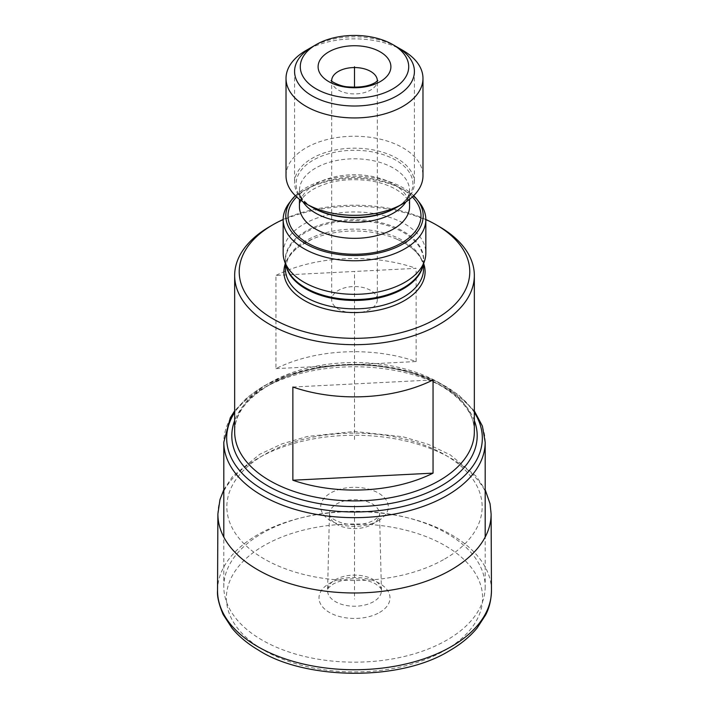 <?xml version="1.0" encoding="UTF-8"?>
<svg xmlns="http://www.w3.org/2000/svg" width="709" height="709" viewBox="0 0 709 709"><rect width="100%" height="100%" fill="white"/><g stroke="black" fill="none" stroke-linecap="round" stroke-linejoin="round"><path stroke-width="0.53" stroke-dasharray="3.54 2.66" d="M425.834 219.489A115.275 66.557 0 0 0 283.166 219.489M423.654 263.588A70.599 40.759 0 0 0 396.694 239.093A70.599 40.759 0 0 0 312.306 239.093A70.599 40.759 0 0 0 304.578 242.948A70.599 40.759 0 0 0 285.346 263.588M439.243 226.579A119.839 69.19 0 0 0 269.757 226.579M275.952 368.627L416.139 361.546A119.839 69.19 0 0 0 275.952 368.627L275.952 275.429L416.139 268.348A119.839 69.19 0 0 0 275.952 275.429M416.139 361.546L416.139 268.348M292.861 387.025L433.048 379.944M485.186 586.724A130.686 75.446 0 0 1 446.909 640.076A130.686 75.446 180 0 1 304.489 656.428A130.686 75.446 180 0 1 223.814 586.724A130.686 75.446 180 0 1 262.091 533.372A130.686 75.446 0 0 1 404.511 517.012A130.686 75.446 0 0 1 485.186 586.724L485.186 537.076M283.166 253.131A71.334 41.184 180 0 1 304.055 224.009A71.334 41.184 0 0 1 381.796 215.084A71.334 41.184 0 0 1 425.834 253.131M419.622 202.774A71.334 41.184 0 0 0 304.055 190.464A71.334 41.184 180 0 0 289.378 202.774M295.334 195.702A68.702 39.66 180 0 1 305.925 187.814A68.702 39.66 0 0 1 413.666 195.702M286.019 175.788A68.481 39.536 180 0 1 306.075 147.827A68.481 39.536 0 0 1 380.706 139.256A68.481 39.536 0 0 1 422.981 175.788M402.925 50.445A68.481 39.536 0 0 0 306.075 50.445M331.174 80.604L331.847 82.341A22.83 13.179 180 0 0 347.073 93.189A22.83 13.179 180 0 0 370.639 90.052A22.83 13.179 0 0 0 377.153 82.341A22.83 13.179 0 0 0 377.321 81.118M331.847 82.341A22.83 13.179 180 0 1 331.679 81.118M377.33 299.73A22.83 13.179 0 0 1 370.639 309.053A22.83 13.179 180 0 1 345.762 311.907A22.83 13.179 180 0 1 331.67 299.73A22.83 13.179 180 0 1 338.361 290.415A22.83 13.179 0 0 1 363.238 287.553A22.83 13.179 0 0 1 377.33 299.73L377.33 80.729M312.128 207.241A59.919 34.599 180 0 1 294.581 182.771A59.919 34.599 180 0 1 312.128 158.311A59.919 34.599 180 0 1 396.872 158.311A59.919 34.599 180 0 1 414.419 182.771A59.919 34.599 180 0 1 396.872 207.241M396.872 46.945A59.919 34.599 0 0 0 312.128 46.945M354.5 439.518L354.5 271.777M354.5 505.721L354.5 599.061M474.339 431.719A119.839 69.19 0 0 0 400.363 367.794A119.839 69.19 0 0 0 269.757 382.789A119.839 69.19 0 0 0 234.661 431.719C234.723 414.561 246.032 399.123 268.578 385.404C298.347 367.838 345.93 360.562 387.406 367.546C439.084 375.256 475.748 404.706 474.339 431.719M474.339 420.561A122.692 70.838 0 0 0 388.957 367.767A122.692 70.838 0 0 0 267.745 385.661A122.692 70.838 0 0 0 234.661 420.561M474.339 412.487A127.833 73.807 0 0 0 264.111 385.988A127.833 73.807 0 0 0 234.661 412.487M485.186 442.212A130.686 75.446 0 0 0 404.511 372.5A130.686 75.446 0 0 0 262.091 388.86A130.686 75.446 0 0 0 223.814 442.212M396.694 239.093C414.597 247.574 423.557 257.535 423.557 268.977A69.057 39.864 0 0 0 380.928 232.144A69.057 39.864 0 0 0 305.676 240.785A69.057 39.864 180 0 0 285.443 268.977L287.216 260.602C289.343 255.532 293.446 250.747 299.535 246.236L312.306 239.093M285.966 265.45A69.057 39.864 180 0 1 285.443 260.584A69.057 39.864 180 0 1 305.676 232.392A69.057 39.864 0 0 1 380.928 223.752A69.057 39.864 0 0 1 423.557 260.584A69.057 39.864 0 0 1 423.034 265.45M423.557 263.899L423.557 260.584L422.458 267.187A69.207 39.961 0 0 0 386.946 224.328A69.207 39.961 0 0 0 305.561 231.364A69.207 39.961 180 0 0 286.542 267.187L285.443 260.584L285.443 263.899M412.354 196.942A66.486 38.383 0 0 0 307.484 188.718A66.486 38.383 180 0 0 296.646 196.942M409.572 206.541A55.072 31.799 0 0 0 375.575 177.161A55.072 31.799 0 0 0 315.558 184.056A55.072 31.799 180 0 0 299.428 206.541L300.288 202.207C301.679 198.068 305.978 193.761 313.192 189.285C329.357 180.538 348.757 177.764 371.383 180.972C395.587 185.031 410.343 197.643 409.572 206.541M302.982 201.835A55.072 31.799 180 0 1 299.428 190.597A55.072 31.799 180 0 1 315.558 168.113A55.072 31.799 0 0 1 375.575 161.218A55.072 31.799 0 0 1 409.572 190.597A55.072 31.799 0 0 1 406.018 201.835M409.572 199.291L409.572 190.597L408.703 194.948C407.64 197.953 404.936 201.196 400.594 204.679L395.808 207.852A58.413 33.722 0 0 0 395.808 160.163A58.413 33.722 0 0 0 313.192 160.163A58.413 33.722 180 0 0 313.192 207.852C305.96 203.359 301.653 199.043 300.279 194.895L299.428 190.597L299.428 199.291M491.461 590.367A136.961 79.071 0 0 0 406.665 517.552A136.961 79.071 0 0 0 257.651 534.754A136.961 79.071 180 0 0 217.539 590.367M445.092 650.25A128.116 73.966 0 0 0 445.092 545.646A128.116 73.966 0 0 0 263.908 545.646A128.116 73.966 180 0 0 263.908 650.25A128.116 73.966 180 0 0 445.092 650.25M379.607 612.443A35.503 20.499 0 0 0 379.607 583.454A35.503 20.499 0 0 0 329.393 583.454A35.503 20.499 180 0 0 329.393 612.443A35.503 20.499 180 0 0 379.607 612.443M329.455 514.016C330.217 514.566 327.168 517.854 342.934 523.322C354.934 525.848 365.303 524.802 374.015 520.193C378.296 517.198 380.139 515.142 379.545 514.016A25.045 14.464 0 0 1 372.207 524.341A25.045 14.464 180 0 1 344.831 527.452A25.045 14.464 180 0 1 329.455 514.016A25.045 14.464 180 0 1 329.455 513.998L327.567 590.358A26.942 15.554 180 0 0 343.945 604.981A26.942 15.554 180 0 0 373.546 601.666A26.942 15.554 0 0 0 381.433 590.358A26.942 15.554 0 0 0 381.433 590.34A26.942 15.554 0 0 0 364.55 576.24A26.942 15.554 0 0 0 335.454 579.67A26.942 15.554 180 0 0 327.567 590.34C328.79 589.064 324.908 590.198 333.531 583.835C347.552 577.223 361.395 577.144 375.061 583.604C380.263 587.362 382.381 589.604 381.433 590.34M329.455 513.998A25.045 14.464 180 0 1 336.793 503.895A25.045 14.464 0 0 1 363.992 500.731A25.045 14.464 0 0 1 379.545 513.998A25.045 14.464 0 0 1 379.545 514.016M378.411 520.645A33.81 19.524 0 0 0 378.411 493.039A33.81 19.524 0 0 0 330.589 493.039A33.81 19.524 180 0 0 330.589 520.645A33.81 19.524 180 0 0 378.411 520.645M444.765 558.958A127.655 73.701 0 0 0 444.765 454.726A127.655 73.701 0 0 0 264.235 454.726A127.655 73.701 180 0 0 264.235 558.958A127.655 73.701 180 0 0 444.765 558.958M491.107 513.892A136.607 78.867 0 0 0 406.594 441.211A136.607 78.867 0 0 0 257.908 458.351A136.607 78.867 180 0 0 217.893 513.892M474.339 410.91L458.236 394.603L436.186 381.256L409.439 371.472L379.51 365.764L348.137 364.435L317.136 367.554L288.297 374.955L263.269 386.245L246.998 397.678L234.661 410.91M223.814 586.724L223.814 537.076M377.153 82.341L377.826 80.604M331.67 299.73L331.67 80.729M414.419 71.414L414.419 182.771M294.581 71.414L294.581 182.771M381.433 590.358L379.545 513.998M223.814 489.751L232.552 476.492L259.751 454.274L282.093 443.843L307.502 436.443L354.544 431.48L402.889 436.744L428.13 444.304L450.259 454.859L476.492 476.537L485.186 489.751"/><path stroke-width="1.06" d="M436.017 224.709A115.275 66.557 0 0 1 436.017 318.837A115.275 66.557 180 0 1 272.983 318.837A115.275 66.557 180 0 1 272.983 224.709L269.757 226.579A119.839 69.19 180 0 0 234.661 275.5A119.839 69.19 180 0 0 308.637 339.425A119.839 69.19 180 0 0 439.243 324.43A119.839 69.19 0 0 0 474.339 275.5A119.839 69.19 0 0 0 439.243 226.579L436.017 224.709A115.275 66.557 0 0 0 425.834 219.489M283.166 219.489A115.275 66.557 0 0 0 272.983 224.709L269.757 226.579M285.346 263.588A70.599 40.759 0 0 0 321.035 307.662A70.599 40.759 0 0 0 404.422 300.598A70.599 40.759 0 0 0 423.654 263.588M292.861 480.223L292.861 387.025A119.839 69.19 0 0 0 433.048 379.944L433.048 473.142A119.839 69.19 0 0 1 292.861 480.223L433.048 473.142M284.46 260.939L286.542 267.187A69.207 39.961 180 0 0 334.223 297.815A69.207 39.961 180 0 0 403.439 287.872A69.207 39.961 0 0 0 422.458 267.187L424.54 260.939A71.334 41.184 0 0 1 404.945 282.253A71.334 41.184 180 0 1 333.593 292.516A71.334 41.184 180 0 1 284.46 260.939A71.334 41.184 180 0 1 283.166 253.131L283.166 219.586A71.334 41.184 180 0 1 289.378 202.774L291.789 199.663A68.702 39.66 180 0 1 295.334 195.702M424.54 260.939A71.334 41.184 0 0 0 425.834 253.131L425.834 219.586A71.334 41.184 0 0 0 419.622 202.774L417.211 199.663A68.702 39.66 0 0 0 413.666 195.702M283.166 219.586A71.334 41.184 180 0 0 327.203 257.633A71.334 41.184 180 0 0 404.945 248.708A71.334 41.184 0 0 0 425.834 219.586M417.211 199.663A68.702 39.66 0 0 1 403.075 243.905A68.702 39.66 180 0 1 315.54 248.531A68.702 39.66 180 0 1 291.789 199.663M286.019 78.398A68.481 39.536 180 0 0 328.294 114.929A68.481 39.536 180 0 0 402.925 106.359A68.481 39.536 0 0 0 422.981 78.398L422.981 175.788A68.481 39.536 0 0 1 402.925 203.74L395.808 207.852L402.925 203.74A68.481 39.536 180 0 1 306.075 203.74A68.481 39.536 180 0 1 286.019 175.788L286.019 78.398A68.481 39.536 180 0 1 306.075 50.445L316.161 44.614L306.075 50.445M422.981 78.398A68.481 39.536 0 0 0 402.925 50.445L392.839 44.614A54.212 31.302 0 0 0 316.161 44.614A54.212 31.302 180 0 0 316.161 88.882A54.212 31.302 180 0 0 392.839 88.882A54.212 31.302 0 0 0 392.839 44.614M380.237 81.606A36.398 21.013 0 0 0 380.237 51.89A36.398 21.013 0 0 0 328.763 51.89A36.398 21.013 0 0 0 328.763 81.606A36.398 21.013 0 0 0 380.237 81.606M377.321 81.118A22.83 13.179 0 0 0 377.33 80.729A22.83 13.179 0 0 0 363.238 68.551A22.83 13.179 0 0 0 338.361 71.414A22.83 13.179 180 0 0 331.67 80.729A22.83 13.179 180 0 0 331.679 81.118M312.128 46.945A59.919 34.599 0 0 0 294.581 71.414A59.919 34.599 0 0 0 312.128 95.875A59.919 34.599 0 0 0 396.872 95.875A59.919 34.599 0 0 0 414.419 71.414A59.919 34.599 0 0 0 396.872 46.945M396.872 207.241A59.919 34.599 180 0 1 312.128 207.241M354.5 66.752L354.5 87.242L354.5 66.752M234.661 275.5L234.661 431.719A119.839 69.19 0 0 0 308.637 495.644A119.839 69.19 0 0 0 439.243 480.64A119.839 69.19 0 0 0 474.339 431.719L474.339 275.5M234.661 420.561A122.692 70.838 0 0 0 295.6 497.895A122.692 70.838 0 0 0 441.255 485.842A122.692 70.838 0 0 0 474.339 420.561M234.661 412.487A127.833 73.807 0 0 0 285.47 500.297A127.833 73.807 0 0 0 444.889 490.362A127.833 73.807 0 0 0 474.339 412.487M234.661 410.91L230.283 417.796L223.814 442.212A130.686 75.446 0 0 0 304.489 511.916A130.686 75.446 0 0 0 446.909 495.564A130.686 75.446 0 0 0 485.186 442.212L482.421 426.118L474.339 410.91M285.443 263.899L285.443 268.977A69.057 39.864 180 0 0 328.072 305.809A69.057 39.864 180 0 0 403.324 297.168A69.057 39.864 0 0 0 423.557 268.977L423.557 263.899M423.034 265.45A69.057 39.864 0 0 1 403.324 288.776A69.057 39.864 180 0 1 332.025 298.276A69.057 39.864 180 0 1 285.966 265.45M296.646 196.942A66.486 38.383 180 0 0 314.247 246.404A66.486 38.383 180 0 0 401.516 243.001A66.486 38.383 0 0 0 412.354 196.942M299.428 199.291L299.428 206.541A55.072 31.799 180 0 0 333.425 235.911A55.072 31.799 180 0 0 393.442 229.025A55.072 31.799 0 0 0 409.572 206.541L409.572 199.291M406.018 201.835A55.072 31.799 0 0 1 393.442 213.081A55.072 31.799 180 0 1 302.982 201.835M395.808 207.852L395.808 207.852A58.413 33.722 180 0 1 313.192 207.852L306.075 203.74M491.461 590.464C491.24 599.832 489.299 607.985 485.638 614.925L477.104 628.032C469.978 636.655 460.788 644.206 449.524 650.702C398.485 682.51 302.956 679.213 258.466 650.109C247.751 643.799 238.951 636.514 232.073 628.254L223.175 614.552C218.886 604.396 217.007 596.366 217.539 590.464A136.961 79.071 180 0 0 301.919 663.686A136.961 79.071 180 0 0 451.349 646.581A136.961 79.071 0 0 0 491.461 590.464A136.961 79.071 0 0 0 491.461 590.367L491.107 513.998A136.607 78.867 0 0 0 491.107 513.892L490.07 503.824L485.186 489.751M217.539 590.464A136.961 79.071 180 0 1 217.539 590.367L217.893 513.998A136.607 78.867 180 0 1 217.893 513.892L219.976 499.553L223.814 489.751M217.893 513.998A136.607 78.867 180 0 0 302.131 586.955A136.607 78.867 180 0 0 451.092 569.885A136.607 78.867 0 0 0 491.107 513.998M223.814 537.076L223.814 442.212M485.186 537.076L485.186 442.212M377.826 80.604L375.132 82.643C368.715 86.33 359.676 87.739 348.03 86.861C339.478 86.507 329.889 80.534 331.174 80.604"/></g></svg>

